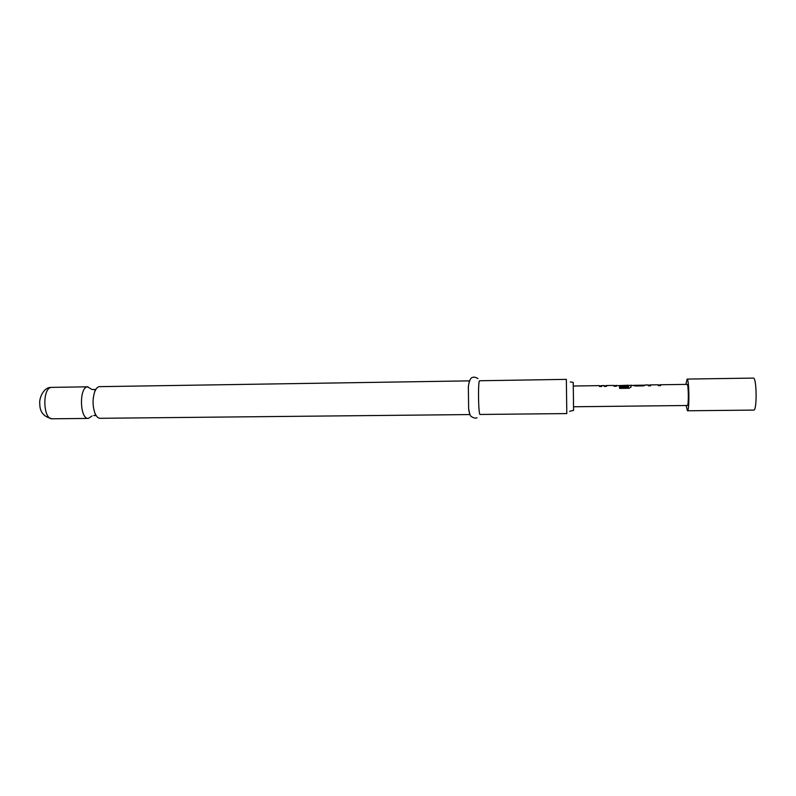 <?xml version="1.0" encoding="UTF-8"?>
<svg xmlns="http://www.w3.org/2000/svg" width="796" height="796" viewBox="0 0 796 796"><rect width="100%" height="100%" fill="white"/><g stroke="black" fill="none" stroke-linecap="round" stroke-linejoin="round"><path stroke-width="1.19" d="M100.037 418.298C97.988 418.228 96.256 416.407 94.823 412.835C92.585 405.99 92.495 399.114 94.565 392.219C95.789 388.876 97.341 387.025 99.221 386.657L469.361 380.876L468.356 386.707L468.635 408.766L469.879 414.567L100.037 418.298M650.332 384.896L650.611 385.771L650.332 384.896L657.984 384.786L658.332 385.662L660.62 385.622L660.262 384.747L687.167 384.388C688.57 384.667 688.769 406.06 687.366 405.492L573.568 406.766M660.163 384.965L660.571 385.622M635.576 385.344L643.367 385.174L635.735 385.284M620.701 385.543L628.303 385.214L628.611 386.806L619.517 387.015L619.616 388.398L629.129 388.269L631.138 386.926L630.8 385.174L635.725 385.98L643.675 385.871L645.496 384.965L648.063 384.926L648.372 385.801L650.65 385.771M630.77 385.413L631.138 386.926M620.81 385.712L627.467 386.1M604.124 385.582L604.283 386.428L606.532 386.398L606.383 385.533L606.512 386.398M614.014 385.632L616.174 385.592L616.333 386.259L616.174 385.383L621.019 386.189L627.497 386.1L627.377 385.433L620.81 385.503M601.617 385.602L601.726 386.468L601.637 385.622L604.164 385.582M685.853 384.378L687.147 379.105C689.246 379.413 689.555 411.661 687.445 410.776L686.122 405.512M687.038 379.075L753.484 378.09C756.817 378.379 757.056 410.975 753.732 410.089L687.445 410.776M606.383 385.533L613.925 385.423L614.104 386.289L616.363 386.259M599.358 385.652L599.497 386.498L601.746 386.468M616.144 385.602L615.636 385.602M628.412 385.423L630.233 385.393M660.163 384.796L659.635 384.965M566.354 379.364L566.802 413.582L480.097 414.457C478.386 415.442 477.859 381.095 479.58 380.747L566.354 379.364M569.618 411.303L573.588 410.398L573.229 382.379L570.264 381.951M91.888 389.463L87.54 386.846C78.913 387.284 79.769 419.402 88.366 418.417L92.018 415.98M628.462 387.065L619.537 387.194M643.218 385.413L635.895 385.314M52.198 418.786C43.959 416.995 39.82 412.129 39.8 404.199C38.845 397.542 44.138 387.264 50.645 387.453L51.342 387.403C42.128 387.851 43.004 419.771 52.198 418.786L88.366 418.417M94.823 412.835L95.639 415.602L93.649 415.512M94.565 392.219L95.301 389.433L92.296 389.543M648.213 385.135L650.332 385.105M658.153 384.995L660.262 384.956M633.477 385.344L635.616 385.314M643.367 385.204L645.496 385.174M618.81 385.562L620.721 385.533M604.214 385.771L606.383 385.742M599.438 385.841L601.617 385.811M573.299 386.01L599.378 385.632M468.356 386.707C469.262 380.13 470.904 377.025 473.262 377.394C473.63 376.767 475.202 377.145 477.998 378.538M468.635 408.766C469.272 413.243 470.147 415.83 471.272 416.527C474.137 418.218 476.048 418.596 477.003 417.661M51.79 387.373L87.968 386.806"/></g></svg>
